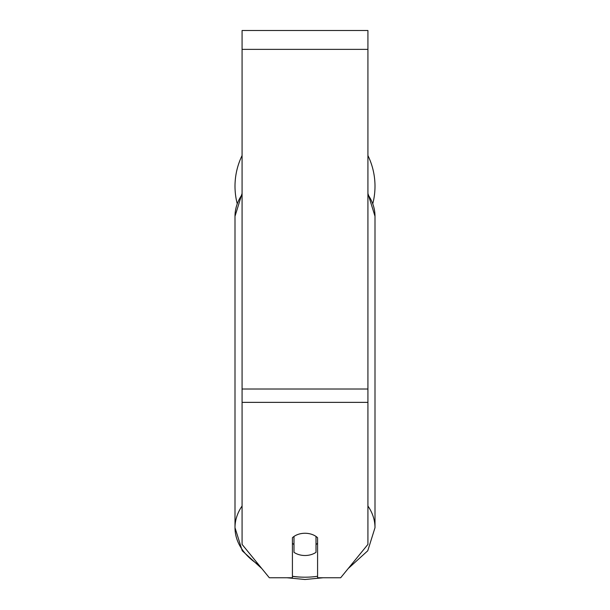<?xml version="1.0" encoding="UTF-8"?>
<svg xmlns="http://www.w3.org/2000/svg" width="610" height="610" viewBox="0 0 610 610"><rect width="100%" height="100%" fill="white"/><g stroke="black" fill="none" stroke-linecap="round" stroke-linejoin="round"><path stroke-width="0.91" d="M305 555.504A15.73 11.125 0 0 1 293.989 552.324L293.989 536.442A15.73 11.125 0 0 1 305 533.262A15.73 11.125 0 0 1 316.01 536.442L316.01 552.324A15.73 11.125 0 0 1 305 555.504M293.989 544.539A15.73 11.125 0 0 1 292.419 543.274M317.581 543.274A15.73 11.125 0 0 1 316.01 544.539M367.921 402.364L367.921 30.5L242.078 30.5L242.078 544.387L269.323 577.754L292.419 577.754L292.419 537.715A15.73 11.125 0 0 1 317.581 537.715L317.581 577.754L340.677 577.754L367.921 544.387L367.921 402.364L242.078 402.364M367.921 155.55A69.997 69.997 0 0 1 372.847 203.435M237.153 203.435A69.997 69.997 0 0 1 242.078 155.55M242.078 506.01A69.997 49.494 180 0 0 235.002 527.703A69.997 49.494 180 0 0 258.838 564.906M292.419 576.389A69.997 49.494 180 0 0 305 577.197A62.136 43.935 0 0 1 292.419 576.282M261.835 568.581L242.239 550.769L235.002 527.703L235.002 216.268A69.997 49.494 0 0 1 242.078 194.582M317.581 576.282A62.136 43.935 0 0 1 305 577.197M367.921 194.582A69.997 49.494 0 0 1 374.998 216.268L374.998 527.703A69.997 49.494 180 0 0 367.921 506.01M367.921 49.372L242.078 49.372M367.921 389.012L242.078 389.012M286.868 577.754L305 579.5L323.132 577.754M235.002 216.268L242.078 193.431M367.921 193.431L374.998 216.268M348.165 568.581L367.761 550.769L374.998 527.703"/></g></svg>
